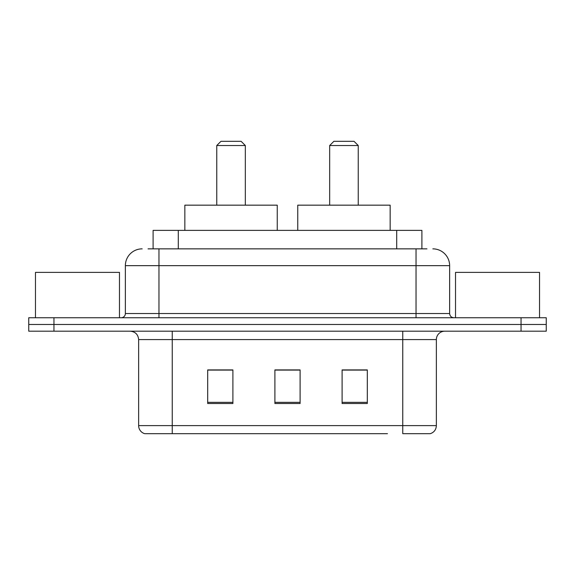 <?xml version="1.0" encoding="UTF-8"?>
<svg xmlns="http://www.w3.org/2000/svg" width="575" height="575" viewBox="0 0 575 575"><rect width="100%" height="100%" fill="white"/><g stroke="black" fill="none" stroke-linecap="round" stroke-linejoin="round"><path stroke-width="0.86" d="M148.048 248.853L158.966 248.853L148.048 248.853L153.101 248.853L153.101 230.374L421.899 230.374L421.899 248.853M142.162 248.853A16.804 16.804 0 0 0 125.364 265.657L125.364 313.54A4.197 4.197 0 0 1 121.16 317.745M432.838 248.853A16.804 16.804 0 0 1 449.636 265.657L158.966 265.657L158.966 248.853L426.952 248.853M449.636 265.657L449.636 313.54C449.887 316.092 451.289 317.493 453.84 317.745M53.949 317.745L28.75 317.745L28.75 324.465L53.949 324.465L28.75 324.465L28.75 331.186L53.949 331.186L53.949 324.465L521.051 324.465L53.949 324.465L53.949 317.745L521.051 317.745L521.051 324.465L546.25 324.465L521.051 324.465L521.051 331.186L53.949 331.186M521.051 331.186L546.25 331.186L546.25 317.745L521.051 317.745M187.529 433.679L145.101 433.679M436.368 425.615C436.13 429.64 434.118 432.328 430.316 433.679L402.759 433.679L402.759 425.615L436.368 425.615L436.368 339.588A8.402 8.402 0 0 1 444.77 331.186M144.684 433.679A8.402 8.402 0 0 1 138.632 425.615L138.632 339.588C138.137 334.485 135.333 331.682 130.23 331.186M367.31 403.513L367.31 369.912L342.103 369.912L342.103 403.513L367.31 403.513M232.897 403.513L232.897 369.912L207.69 369.912L207.69 403.513L232.897 403.513M300.1 403.513L300.1 369.912L274.9 369.912L274.9 403.513L300.1 403.513M387.471 433.679L172.241 433.679L172.241 425.615L402.759 425.615L402.759 339.588L138.632 339.588M300.1 370.084L274.9 370.084M232.897 370.084L207.69 370.084M367.31 370.084L342.103 370.084M119.478 317.745L119.478 272.377L35.47 272.377L35.47 317.745M216.761 145.525L245.324 145.525L241.126 141.321L220.965 141.321L216.761 145.525L216.761 205.167M245.324 145.525L245.324 205.167M277.251 230.374L277.251 205.167L184.841 205.167L184.841 230.374M329.676 145.525L358.239 145.525L354.035 141.321L333.874 141.321L329.676 145.525L329.676 205.167M358.239 145.525L358.239 205.167M390.159 230.374L390.159 205.167L297.749 205.167L297.749 230.374M539.53 317.745L539.53 272.377L455.522 272.377L455.522 317.745M178.3 248.853L178.3 230.374M396.7 248.853L396.7 230.374M158.966 317.745L158.966 265.657L125.364 265.657M125.364 313.54L449.636 313.54M416.034 248.853L416.034 317.745M402.759 331.186L402.759 339.588L436.368 339.588M138.632 425.615L172.241 425.615L172.241 331.186M300.1 402.349L274.9 402.349M232.897 402.349L207.69 402.349M367.31 402.349L342.103 402.349"/></g></svg>
